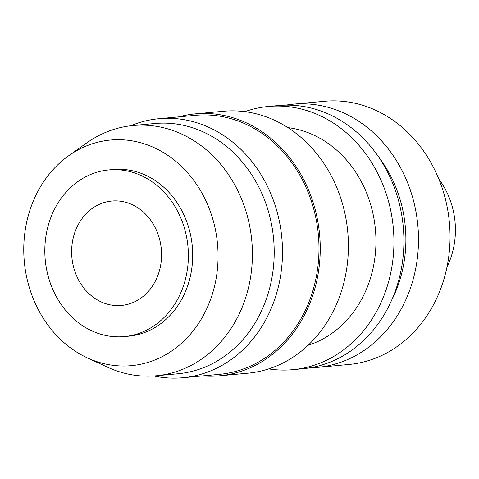 <?xml version="1.0" encoding="UTF-8"?>
<svg xmlns="http://www.w3.org/2000/svg" width="479" height="479" viewBox="0 0 479 479"><rect width="100%" height="100%" fill="white"/><g stroke="black" fill="none" stroke-linecap="round" stroke-linejoin="round"><path stroke-width="0.72" d="M447.003 266.941A75.52 64.665 -95.3 0 0 438.878 179.146M317.332 367.393L348.886 364.477A132.162 113.164 -95.3 0 0 448.47 258.558A132.162 113.164 -95.3 0 0 385.206 115.217A132.162 113.164 -95.3 0 0 324.534 101.279L292.98 104.194A132.162 113.164 84.7 0 1 353.652 118.139A132.162 113.164 84.7 0 1 416.916 261.48A132.162 113.164 84.7 0 1 317.332 367.393A132.162 113.164 84.7 0 1 310.021 367.794M285.718 105.146A132.162 113.164 84.7 0 1 292.98 104.194M378.326 156.537A121.241 103.817 84.7 0 1 391.624 300.279M292.783 369.668L302.758 368.74A132.162 113.164 -95.3 0 0 402.336 262.827A132.162 113.164 -95.3 0 0 339.072 119.487A132.162 113.164 -95.3 0 0 278.401 105.548L268.426 106.47A132.162 113.164 84.7 0 1 329.097 120.415A132.162 113.164 84.7 0 1 392.361 263.755A132.162 113.164 84.7 0 1 292.783 369.668A132.162 113.164 84.7 0 1 268.671 368.896M244.865 111.655A132.162 113.164 84.7 0 1 268.426 106.47M308.081 345.287A111.182 95.201 -95.3 0 0 375.686 249.541A111.182 95.201 -95.3 0 0 321.403 139.09A111.182 95.201 -95.3 0 0 287.939 127.63M219.568 375.811L247.733 373.201A131.533 112.625 -95.3 0 0 346.838 267.791A131.533 112.625 -95.3 0 0 283.873 125.139A131.533 112.625 -95.3 0 0 223.489 111.26L195.33 113.864A131.533 112.625 84.7 0 1 255.714 127.743A131.533 112.625 84.7 0 1 318.679 270.401A131.533 112.625 84.7 0 1 219.568 375.811A131.533 112.625 84.7 0 1 202.725 375.895M178.757 116.87A131.533 112.625 84.7 0 1 195.33 113.864M182.936 377.721L219.436 374.344A130.066 111.368 -95.3 0 0 317.433 270.114A130.066 111.368 -95.3 0 0 255.175 129.049A130.066 111.368 -95.3 0 0 195.462 115.325L158.968 118.702A130.066 111.368 84.7 0 1 218.675 132.426A130.066 111.368 84.7 0 1 280.939 273.491A130.066 111.368 84.7 0 1 182.936 377.721A130.066 111.368 84.7 0 1 153.807 375.961M130.659 125.779A130.066 111.368 84.7 0 1 158.968 118.702M156.232 375.77L178.026 373.752A125.66 107.595 -95.3 0 0 272.707 273.054A125.66 107.595 -95.3 0 0 212.556 136.766A125.66 107.595 -95.3 0 0 154.873 123.504L133.072 125.522A125.66 107.595 84.7 0 1 190.762 138.784A125.66 107.595 84.7 0 1 250.912 275.072A125.66 107.595 84.7 0 1 156.232 375.77A125.66 107.595 84.7 0 1 107.44 367.154L87.364 357.885A113.289 97.009 84.7 0 1 79.346 353.7A113.289 97.009 84.7 0 1 23.95 256.726A113.289 97.009 84.7 0 1 68.659 155.747A113.289 97.009 84.7 0 1 162.489 151.987A113.289 97.009 84.7 0 1 210.503 299.603A113.289 97.009 84.7 0 1 87.364 357.885M68.659 155.747L86.687 142.952A125.66 107.595 84.7 0 1 133.072 125.522M124.312 336.587L128.629 336.192A83.699 71.67 -95.3 0 0 191.696 269.114A83.699 71.67 -95.3 0 0 151.627 178.332A83.699 71.67 -95.3 0 0 113.206 169.5L108.889 169.895A83.699 71.67 84.7 0 1 147.31 178.727A83.699 71.67 84.7 0 1 187.379 269.509A83.699 71.67 84.7 0 1 124.312 336.587A83.699 71.67 84.7 0 1 85.885 327.756A83.699 71.67 84.7 0 1 45.816 236.973A83.699 71.67 84.7 0 1 108.889 169.895M97.357 299.932A52.445 44.906 -95.3 0 0 121.432 305.464A52.445 44.906 -95.3 0 0 160.95 263.438A52.445 44.906 -95.3 0 0 135.844 206.557A52.445 44.906 -95.3 0 0 111.769 201.024A52.445 44.906 -95.3 0 0 72.251 243.051A52.445 44.906 -95.3 0 0 97.357 299.932"/></g></svg>
